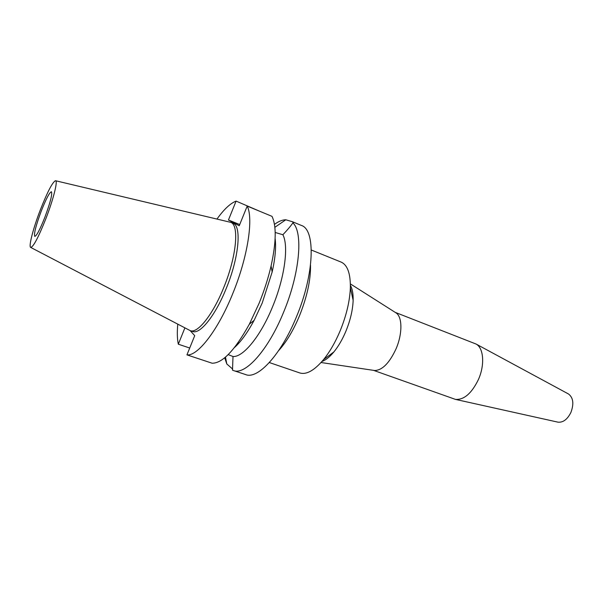 <?xml version="1.0" encoding="UTF-8"?>
<svg xmlns="http://www.w3.org/2000/svg" width="603" height="603" viewBox="0 0 603 603"><rect width="100%" height="100%" fill="white"/><g stroke="black" fill="none" stroke-linecap="round" stroke-linejoin="round"><path stroke-width="0.9" d="M40.439 209.618C47.441 191.882 52.446 182.249 55.461 180.712C58.174 180.191 53.471 199.171 45.836 218.783C38.215 237.838 33.135 247.366 30.602 247.366C28.545 246.13 33.459 227.58 40.439 209.618M55.649 180.757L230.64 222.326C239.421 224.67 236.564 256.584 223.736 287.571C212.829 314.826 197.483 333.851 190.239 330.64L30.776 247.456M44.893 217.186C50.343 202.442 52.521 193.955 51.436 191.731C49.529 192.327 46.145 198.764 41.275 211.042C35.894 225.56 33.73 234.009 34.778 236.399C36.602 235.946 39.971 229.539 44.893 217.186M557.715 422.1L558.039 422.175C563.119 422.635 567.408 419.402 570.898 412.467C574.071 403.867 573.287 397.716 568.546 394.015L568.252 393.849M373.536 370.355L455.446 399.39C464.016 400.008 471.674 393.382 478.428 379.506C484.985 364.883 483.681 347.991 476.091 344.042L395.169 312.346M395.44 312.512L396.133 312.957C402.442 317.027 402.555 333.926 396.02 348.903C389.402 363.074 382.287 370.28 374.659 370.521L373.845 370.4M321.987 361.453C325.763 360.112 329.728 356.938 333.874 351.933C338.381 346.393 342.361 339.572 345.798 331.454C350.335 320.397 352.785 310.01 353.139 300.294C353.275 293.789 352.363 288.799 350.388 285.309M269.337 362.546L299.744 372.925C306.369 374.96 314.284 370.551 323.479 359.682C329.698 352.001 335.223 342.474 340.039 331.107C346.401 315.588 349.838 301.093 350.358 287.623C350.524 273.4 347.434 264.883 341.087 262.079L311.314 250.011M310.515 265.139C310.786 279.89 307.078 296.864 299.374 316.07C293.171 330.753 286.267 342.263 278.646 350.592M238.268 343.778L238.268 342.436M275.194 232.472L282.882 234.74C287.375 229.999 290.714 226.05 292.892 222.884C303.377 232.343 299.789 273.709 283.516 312.414C268.139 350.268 245.195 375.496 233.512 370.559L245.722 374.606C257.775 379.656 280.998 354.73 296.322 317.14C314.472 274.29 315.776 229.637 301.364 225.432L292.515 221.753L285.807 219.778L274.862 227.308M274.463 224.384C278.586 221.346 282.37 219.809 285.807 219.778M292.892 222.884L293.382 222.801L292.515 221.753M233.512 370.559L232.502 370.159L233.007 356.516C243.152 357.36 260.609 336.21 272.526 306.867C284.691 277.734 288.897 246.009 282.882 234.74M225.492 357.119L226.796 363.971L232.63 369.051M236.881 345.24L236.429 344.984M233.007 356.516L228.198 354.602M226.796 363.971L224.708 357.775M184.895 327.889L178.315 344.2L189.711 348.021M239.715 224.55L228.454 220.005L236.09 201.093L260.097 211.427M228.454 220.005L239.233 225.763L247.2 206.083C253.652 218.482 247.712 257.353 232.72 293.691C218.007 330.271 197.618 356.373 186.945 354.865L194.716 335.675L190.156 330.61M178.315 344.2C177.207 338.901 177.026 332.23 177.772 324.173M216.982 219.04C223.962 209.324 230.331 203.339 236.09 201.093M190.239 330.64L192.621 331.462C199.917 334.688 215.309 315.708 226.215 288.49C239.029 257.541 241.818 225.643 232.977 223.268L230.64 222.326M275.126 238.509C276.234 247.132 275.247 258.295 272.157 272.013L262.199 303.053L254.157 320.276L249.356 324.18C234.861 350.32 222.447 363.33 212.113 363.217L186.945 354.865M254.157 320.276C247.509 332.66 240.944 341.75 234.461 347.539M249.356 324.18L259.049 303.392C264.189 290.774 268.207 278.284 271.086 265.915C276.242 242.346 276.543 225.824 271.998 216.349L247.2 206.083M568.546 394.015L476.091 344.042M558.039 422.175L455.446 399.39M396.133 312.957L350.366 283.885M374.659 370.521L321.037 362.516M333.874 351.933L323.479 359.682M353.139 300.294L350.358 287.623M272.157 272.013L271.086 265.915"/></g></svg>
